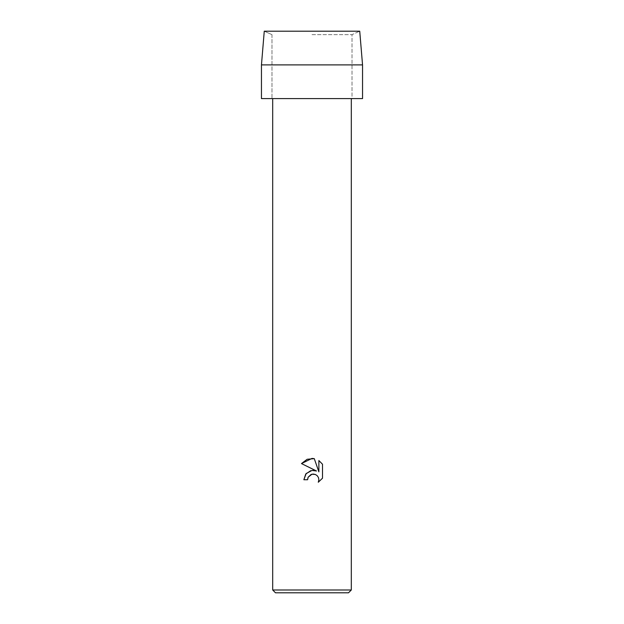 <?xml version="1.0" encoding="UTF-8"?>
<svg xmlns="http://www.w3.org/2000/svg" width="624" height="624" viewBox="0 0 624 624"><rect width="100%" height="100%" fill="white"/><g stroke="black" fill="none" stroke-linecap="round" stroke-linejoin="round"><path stroke-width="0.47" stroke-dasharray="3.12 2.34" d="M312 34.64L352.022 34.64L312 34.64M362.544 98.592L312 98.592L352.022 98.592L352.022 34.64L359.736 31.2L264.264 31.2L359.736 31.2L352.022 34.64L352.022 98.592L261.456 98.592M351.312 589.992L272.688 589.992M348.504 592.8L275.496 592.8M307.96 477.672L308.178 477.181M322.514 478.187L322.514 464.233M303.865 479.739L307.577 479.739M312.803 470.371L312 470.441M311.906 470.457L310.697 470.699M301.486 463.585L316.508 470.987M318.872 460.543L318.872 471.861L314.278 458.648M362.544 64.896L261.456 64.896M271.978 34.64L271.978 98.592L271.978 34.64L264.264 31.2L271.978 34.64"/><path stroke-width="0.94" d="M359.736 31.2L264.264 31.2L359.736 31.2L362.544 64.896L362.544 98.592L261.456 98.592L261.456 64.896L362.544 64.896M307.577 479.739L303.865 479.739L306.166 473.538L312 470.441L316.508 470.987L301.486 463.585L312 458.406L314.278 458.648L318.872 471.861L318.872 460.543L322.514 464.233L322.514 478.187L318.287 482.235L318.88 479.708L318.451 477.539L317.226 475.714L315.401 474.49L312 474.193L308.178 477.181L307.577 479.739L307.96 477.672M351.312 589.992L348.504 592.8L275.496 592.8L272.688 589.992L351.312 589.992L351.312 98.592M308.178 477.181L311.072 474.482L313.232 474.053L315.401 474.49L317.226 475.714L318.451 477.539L318.88 479.708L318.287 482.235L322.514 478.187M316.508 470.987L312.803 470.371M310.697 470.699L305.752 474.045L303.865 479.739M322.514 464.233L318.872 460.543M314.278 458.648L307.141 459.272L301.486 463.585M272.688 98.592L272.688 589.992M264.264 31.2L261.456 64.896"/></g></svg>
